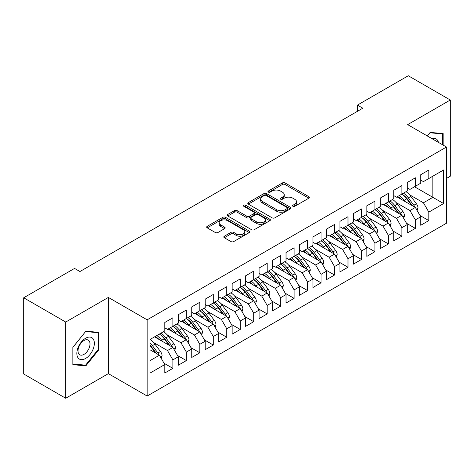 <?xml version="1.0" encoding="UTF-8"?>
<svg xmlns="http://www.w3.org/2000/svg" width="474" height="474" viewBox="0 0 474 474"><rect width="100%" height="100%" fill="white"/><g stroke="black" fill="none" stroke-linecap="round" stroke-linejoin="round"><path stroke-width="0.71" d="M292.938 206.303A1.309 0.758 0 0 0 294.792 206.303L308.841 198.191A1.872 1.078 0 0 0 309.386 197.427A1.872 1.078 0 0 0 308.841 196.669L285.04 182.923A1.872 1.078 0 0 0 282.397 182.923L268.349 191.034A1.309 0.758 0 0 0 267.964 191.573A1.309 0.758 0 0 0 268.349 192.106A1.309 0.758 0 0 0 270.198 192.106L272.017 191.058A5.984 3.454 0 0 1 280.478 191.058L282.463 192.201A5.984 3.454 0 0 1 284.21 194.642A5.984 3.454 0 0 1 282.463 197.083L280.644 198.138A1.309 0.758 0 0 0 280.258 198.671A1.309 0.758 0 0 0 280.644 199.204A1.309 0.758 0 0 0 282.492 199.204L284.311 198.156A5.984 3.454 0 0 1 292.772 198.156L294.757 199.299A5.984 3.454 0 0 1 296.511 201.74A5.984 3.454 0 0 1 294.757 204.187L292.938 205.236A1.309 0.758 0 0 0 292.553 205.769A1.309 0.758 0 0 0 292.938 206.303L292.938 205.236M224.35 236.206A1.872 1.078 0 0 0 223.805 236.97A1.872 1.078 0 0 0 224.35 237.735L231.028 241.592A1.872 1.078 0 0 0 233.67 241.592L249.277 232.58A1.872 1.078 0 0 0 249.822 231.816A1.872 1.078 0 0 0 249.277 231.057L225.476 217.317A1.872 1.078 0 0 0 222.827 217.317L207.227 226.323A1.872 1.078 0 0 0 206.682 227.087A1.872 1.078 0 0 0 207.227 227.852L215.291 232.503A1.872 1.078 0 0 0 217.939 232.503L224.617 228.652A1.872 1.078 0 0 0 225.162 227.887A1.872 1.078 0 0 0 224.617 227.123L220.617 224.812A5.001 2.885 0 0 1 219.148 222.774A5.001 2.885 0 0 1 222.241 220.102A5.001 2.885 0 0 1 227.692 220.73L243.358 229.777A5.001 2.885 0 0 1 244.821 231.816A5.001 2.885 0 0 1 241.734 234.488A5.001 2.885 0 0 1 236.283 233.86L233.67 232.355A1.872 1.078 0 0 0 231.028 232.355L224.35 236.206L224.35 237.735M65.726 322.042L65.726 398.255L108.362 373.642L108.362 297.429L65.726 322.042L23.7 297.779L74.548 268.42L79.94 271.531L362.811 108.214L357.426 105.104L357.426 111.325M108.362 297.429L147.153 319.826L446.461 147.023L446.461 223.236L147.153 396.039L147.153 319.826M446.461 178.443L450.3 176.221L450.3 100.008L407.67 124.621L446.461 147.023M450.3 100.008L408.274 75.745L357.426 105.104M272.147 217.85A1.872 1.078 0 0 0 274.79 217.85L290.396 208.838A1.872 1.078 0 0 0 290.941 208.08A1.872 1.078 0 0 0 290.396 207.316L266.595 193.576A1.872 1.078 0 0 0 263.953 193.576L248.346 202.582A1.872 1.078 0 0 0 247.801 203.346A1.872 1.078 0 0 0 248.346 204.11L272.147 217.85M244.311 206.587A1.309 0.758 0 0 1 245.639 206.771L245.639 205.218L269.836 219.184A1.872 1.078 0 0 1 270.381 219.948A1.872 1.078 0 0 1 269.836 220.712L254.23 229.718A1.872 1.078 0 0 1 251.587 229.718L227.787 215.978L227.787 214.449A1.872 1.078 0 0 0 227.242 215.214A1.872 1.078 0 0 0 227.787 215.978M227.787 214.449L234.464 210.598A1.872 1.078 0 0 1 237.113 210.598L246.764 216.168A1.872 1.078 0 0 0 249.407 216.168L253.833 213.614A1.872 1.078 0 0 0 254.384 212.85A1.872 1.078 0 0 0 253.833 212.085L243.784 206.285A1.309 0.758 0 0 1 243.405 205.752A1.309 0.758 0 0 1 244.211 205.052A1.309 0.758 0 0 1 245.639 205.218M414.537 186.762L432.857 197.338L432.857 176.186L443.634 169.965L428.816 178.514L428.816 170.042L420.734 174.705L420.734 183.183L415.343 186.294L415.343 177.815L407.261 182.484L407.261 190.963L401.875 194.073L401.875 185.595L393.793 190.258L393.793 198.736L388.407 201.847L388.407 193.368L380.32 198.037L380.32 206.516L374.934 209.627L374.934 201.148L366.852 205.817L366.852 214.289L361.466 217.4L361.466 208.927L353.385 213.59L353.385 222.069L347.993 225.18L347.993 216.701L339.911 221.37L339.911 229.843L334.526 232.953L334.526 224.48L326.444 229.143L326.444 237.622L321.052 240.733L321.052 232.254L312.97 236.923L312.97 245.402L307.585 248.512L307.585 240.034L299.503 244.697L299.503 253.175L294.111 256.286L294.111 247.807L286.029 252.476L286.029 260.955L280.644 264.065L280.644 255.587L272.562 260.25L272.562 268.728L267.176 271.839L267.176 263.366L259.088 268.029L259.088 276.508L253.703 279.619L253.703 271.14L245.621 275.809L245.621 284.281L240.235 287.392L240.235 278.919L232.153 283.582L232.153 292.061L226.762 295.172L226.762 286.693L218.68 291.362L218.68 299.835L213.294 302.945L213.294 294.473L205.212 299.135L205.212 307.614L199.821 310.725L199.821 302.246L191.739 306.915L191.739 315.394L186.353 318.504L186.353 310.026L178.271 314.689L178.271 323.167L172.88 326.278L172.88 317.799L164.798 322.468L164.798 330.947L149.985 339.502L149.985 373.097L164.798 364.542L159.412 355.21L149.985 349.765M443.634 169.965L443.634 203.559L428.816 212.115L423.424 202.783L409.548 194.773M419.994 215.498L428.816 220.594L428.816 212.115M428.816 220.594L420.734 225.257L420.734 216.778L415.343 219.889L409.957 210.557L396.08 202.546M406.52 223.272L415.343 228.367L415.343 219.889M415.343 228.367L407.261 233.036L407.261 224.558L401.875 227.668L396.489 218.336L382.613 210.326M393.053 231.051L401.875 236.147L401.875 227.668M401.875 236.147L393.793 240.81L393.793 232.337L388.407 235.448L383.016 226.11L369.139 218.099M379.579 238.831L388.407 243.92L388.407 235.448M388.407 243.92L380.32 248.589L380.32 240.111L374.934 243.221L369.548 233.889L355.672 225.879M366.112 246.604L374.934 251.7L374.934 243.221M374.934 251.7L366.852 256.363L366.852 247.89L361.466 251.001L356.075 241.669L342.198 233.652M352.644 254.384L361.466 259.474L361.466 251.001M361.466 259.474L353.385 264.142L353.385 255.664L347.993 258.774L342.607 249.443L328.731 241.432M339.171 262.158L347.993 267.253L347.993 258.774M347.993 267.253L339.911 271.916L339.911 263.443L334.526 266.554L329.134 257.222L315.257 249.211M325.703 269.937L334.526 275.027L334.526 266.554M334.526 275.027L326.444 279.696L326.444 271.217L321.052 274.327L315.666 264.996L301.79 256.985M312.23 277.711L321.052 282.806L321.052 274.327M321.052 282.806L312.97 287.475L312.97 278.996L307.585 282.107L302.193 272.775L288.316 264.765M298.762 285.49L307.585 290.586L307.585 282.107M307.585 290.586L299.503 295.249L299.503 286.77L294.111 289.881L288.725 280.549L274.849 272.538M285.289 293.264L294.111 298.359L294.111 289.881M294.111 298.359L286.029 303.028L286.029 294.55L280.644 297.66L275.258 288.328L261.381 280.318M271.821 301.043L280.644 306.139L280.644 297.66M280.644 306.139L272.562 310.802L272.562 302.329L267.176 305.44L261.784 296.102L247.908 288.091M258.348 308.823L267.176 313.912L267.176 305.44M267.176 313.912L259.088 318.581L259.088 310.103L253.703 313.213L248.317 303.881L234.44 295.871M244.88 316.596L253.703 321.692L253.703 313.213M253.703 321.692L245.621 326.355L245.621 317.882L240.235 320.993L234.843 311.661L220.967 303.644M231.413 324.376L240.235 329.466L240.235 320.993M240.235 329.466L232.153 334.134L232.153 325.656L226.762 328.766L221.376 319.435L207.499 311.424M217.939 332.15L226.762 337.245L226.762 328.766M226.762 337.245L218.68 341.914L218.68 333.435L213.294 336.546L207.902 327.214L194.026 319.203M204.472 339.929L213.294 345.025L213.294 336.546M213.294 345.025L205.212 349.688L205.212 341.209L199.821 344.32L194.435 334.988L180.558 326.977M190.998 347.703L199.821 352.798L199.821 344.32M199.821 352.798L191.739 357.467L191.739 348.988L186.353 352.099L180.961 342.767L167.085 334.757M177.531 355.482L186.353 360.578L186.353 352.099M186.353 360.578L178.271 365.241L178.271 356.762L172.88 359.879L167.494 350.541L153.617 342.53M164.057 363.262L172.88 368.351L172.88 359.879M172.88 368.351L164.798 373.02L164.798 364.542M164.798 327.836L167.494 329.389L172.88 326.278M149.985 360.655L159.412 355.21M178.271 320.057L180.961 321.615L186.353 318.504M167.494 350.541L172.88 347.43L154.56 336.854M178.271 356.762L172.88 347.43M191.739 312.283L194.435 313.835L199.821 310.725M180.961 342.767L186.353 339.657L168.033 329.08M191.739 348.988L186.353 339.657M205.212 304.504L207.902 306.062L213.294 302.945M194.435 334.988L199.821 331.877L181.501 321.301M205.212 341.209L199.821 331.877M218.68 296.724L221.376 298.282L226.762 295.172M207.902 327.214L213.294 324.103L194.974 313.527M218.68 333.435L213.294 324.103M232.153 288.95L234.843 290.503L240.235 287.392M221.376 319.435L226.762 316.324L208.442 305.748M232.153 325.656L226.762 316.324M245.621 281.171L248.317 282.729L253.703 279.619M234.843 311.661L240.235 308.55L221.915 297.968M245.621 317.882L240.235 308.55M259.088 273.397L261.784 274.95L267.176 271.839M248.317 303.881L253.703 300.771L235.382 290.195M259.088 310.103L253.703 300.771M272.562 265.618L275.258 267.176L280.644 264.065M261.784 296.102L267.176 292.991L248.856 282.415M272.562 302.329L267.176 292.991M286.029 257.844L288.725 259.397L294.111 256.286M275.258 288.328L280.644 285.218L262.323 274.642M286.029 294.55L280.644 285.218M299.503 250.065L302.193 251.623L307.585 248.512M288.725 280.549L294.111 277.438L275.791 266.862M299.503 286.77L294.111 277.438M312.97 242.291L315.666 243.843L321.052 240.733M302.193 272.775L307.585 269.665L289.264 259.088M312.97 278.996L307.585 269.665M326.444 234.512L329.134 236.064L334.526 232.953M315.666 264.996L321.052 261.885L302.732 251.309M326.444 271.217L321.052 261.885M339.911 226.732L342.607 228.29L347.993 225.18M329.134 257.222L334.526 254.111L316.205 243.535M339.911 263.443L334.526 254.111M353.385 218.958L356.075 220.511L361.466 217.4M342.607 249.443L347.993 246.332L329.673 235.756M353.385 255.664L347.993 246.332M366.852 211.179L369.548 212.737L374.934 209.627M356.075 241.669L361.466 238.558L343.146 227.976M366.852 247.89L361.466 238.558M380.32 203.405L383.016 204.958L388.407 201.847M369.548 233.889L374.934 230.779L356.614 220.203M380.32 240.111L374.934 230.779M393.793 195.626L396.489 197.184L401.875 194.073M383.016 226.11L388.407 222.999L370.087 212.423M393.793 232.337L388.407 222.999M407.261 187.852L409.957 189.404L415.343 186.294M396.489 218.336L401.875 215.226L383.555 204.649M407.261 224.558L401.875 215.226M420.734 180.073L423.424 181.631L428.816 178.514M409.957 210.557L415.343 207.446L397.022 196.87M420.734 216.778L415.343 207.446M23.7 297.779L23.7 373.992L65.726 398.255M108.362 373.642L147.153 396.039M423.424 202.783L432.857 197.338L443.634 203.559M443.16 145.115L443.16 133.573L430.161 132.412L427.305 135.961M98.865 349.682L98.865 332.351L85.865 331.19L72.866 347.359L72.866 364.69L85.865 365.851L98.865 349.682L98.189 349.291M293.459 206.486L294.757 205.74A5.984 3.454 0 0 0 296.511 203.299L296.511 201.74M284.21 194.642L284.21 196.2A5.984 3.454 0 0 1 282.463 198.642L281.165 199.388M308.811 198.209L285.04 184.481A1.872 1.078 0 0 0 282.397 184.481L268.871 192.29M290.366 208.856L266.595 195.128A1.872 1.078 0 0 0 263.953 195.128L248.376 204.122M287.09 208.613A1.309 0.758 0 0 0 287.469 208.08A1.309 0.758 0 0 0 287.09 207.541L266.198 195.484A1.309 0.758 0 0 0 264.344 195.484L262.43 196.592A5.984 3.454 0 0 0 260.676 199.033A5.984 3.454 0 0 0 262.43 201.474L276.709 209.721A5.984 3.454 0 0 0 285.17 209.721L287.09 208.613L287.09 210.166A1.309 0.758 0 0 0 287.469 209.632L287.469 208.08M260.676 199.033L260.676 200.585A5.984 3.454 0 0 0 262.43 203.032L262.43 201.474M287.09 210.166L285.17 211.274A5.984 3.454 0 0 1 276.709 211.274L262.43 203.032M227.81 215.996L234.464 212.151L234.464 210.598M254.384 212.85L254.384 214.402A1.872 1.078 0 0 1 253.833 215.166L249.407 217.726A1.872 1.078 0 0 1 246.764 217.726L237.113 212.151A1.872 1.078 0 0 0 234.464 212.151M245.639 206.771L269.807 220.724M256.778 221.951A5.001 2.885 0 0 0 262.229 222.579A5.001 2.885 0 0 0 265.316 219.912A5.001 2.885 0 0 0 263.852 217.868L258.33 214.681A1.872 1.078 0 0 0 255.687 214.681L251.256 217.24A1.872 1.078 0 0 0 250.71 218.004A1.872 1.078 0 0 0 251.256 218.763L256.778 221.951L256.778 223.509A5.001 2.885 0 0 0 262.229 224.131A5.001 2.885 0 0 0 265.316 221.465L265.316 219.912M250.71 218.004L250.71 219.557A1.872 1.078 0 0 0 251.256 220.321L251.256 218.763M256.778 223.509L251.256 220.321M244.821 231.816L244.821 233.374A5.001 2.885 0 0 1 241.734 236.04A5.001 2.885 0 0 1 236.283 235.418L233.67 233.907A1.872 1.078 0 0 0 231.028 233.907L224.374 237.747M219.148 222.774L219.148 224.326A5.001 2.885 0 0 0 220.617 226.371L220.617 224.812M224.593 228.664L220.617 226.371M249.247 232.598L225.476 218.869A1.872 1.078 0 0 0 222.827 218.869L207.251 227.864M84.49 365.057L85.865 365.851M417.144 210.563L418.009 208.056A5.048 2.915 -120 0 0 416.403 203.755L410.899 196.408A14.576 8.413 -120 0 0 406.022 191.68M405.08 201.521L404.162 200.295A14.576 8.413 -120 0 0 399.286 195.566M401.496 199.453A12.099 6.986 -120 0 0 397.502 196.592M414.957 207.221A5.048 2.915 -120 0 0 413.843 205.236L408.339 197.883A14.576 8.413 -120 0 0 403.463 193.155M402.728 194.719A12.099 6.986 60 0 1 407.379 199.021L412.427 205.763M401.845 194.091A14.576 8.413 60 0 1 406.722 198.819L411.539 205.248M403.67 218.342L404.541 215.83A5.048 2.915 -120 0 0 402.93 211.534L397.425 204.187A14.576 8.413 -120 0 0 392.549 199.453M391.607 209.295L390.689 208.074A14.576 8.413 -120 0 0 385.818 203.34M388.028 207.227A12.099 6.986 -120 0 0 384.035 204.371M401.484 215A5.048 2.915 -120 0 0 400.37 213.01L394.866 205.663A14.576 8.413 -120 0 0 389.989 200.935M389.261 202.499A12.099 6.986 60 0 1 393.906 206.8L398.954 213.537M388.378 201.865A14.576 8.413 60 0 1 393.248 206.599L398.071 213.027M390.203 226.116L391.074 223.609A5.048 2.915 -120 0 0 389.462 219.308L383.958 211.961A14.576 8.413 -120 0 0 379.082 207.233M378.139 217.074L377.221 215.854A14.576 8.413 -120 0 0 372.345 211.12M374.555 215.006A12.099 6.986 -120 0 0 370.567 212.151M388.016 222.774A5.048 2.915 -120 0 0 386.903 220.789L381.398 213.442A14.576 8.413 -120 0 0 376.522 208.708M375.787 210.272A12.099 6.986 60 0 1 380.438 214.574L385.486 221.317M374.904 209.644A14.576 8.413 60 0 1 379.781 214.372L384.598 220.801M438.42 142.378A12.383 7.151 120 0 0 437.472 140.156A12.383 7.151 120 0 0 431.873 138.598M429.865 132.779L442.485 133.917L442.485 144.724M441.655 133.437L442.485 133.917M427.335 135.979L429.894 132.797M78.014 357.799A12.383 7.151 120 0 0 89.971 354.593A12.383 7.151 120 0 0 93.177 338.934A12.383 7.151 120 0 0 81.22 342.139A12.383 7.151 120 0 0 78.014 357.799M78.808 353.9A8.479 4.894 120 0 0 79.762 354.789A8.479 4.894 120 0 0 87.649 350.831A8.479 4.894 120 0 0 89.195 340.99A8.479 4.894 120 0 0 88.241 340.101A8.479 4.894 120 0 0 80.355 344.059A8.479 4.894 120 0 0 78.808 353.9M85.593 331.575L98.189 332.701L98.189 349.492L85.593 365.158L73.002 364.032L73.002 347.241L85.569 331.557M97.354 332.215L98.189 332.701M376.735 233.895L377.6 231.383A5.048 2.915 -120 0 0 375.989 227.087L370.484 219.74A14.576 8.413 -120 0 0 365.608 215.006M364.666 224.854L363.754 223.627A14.576 8.413 -120 0 0 358.877 218.899M361.087 222.786A12.099 6.986 -120 0 0 357.094 219.924M374.543 230.554A5.048 2.915 -120 0 0 373.429 228.563L367.925 221.216A14.576 8.413 -120 0 0 363.048 216.488M362.32 218.052A12.099 6.986 60 0 1 366.965 222.353L372.013 229.096M361.437 217.418A14.576 8.413 60 0 1 366.313 222.152L371.13 228.581M363.262 241.669L364.133 239.163A5.048 2.915 -120 0 0 362.521 234.861L357.017 227.514A14.576 8.413 -120 0 0 352.141 222.786M351.198 232.627L350.28 231.407A14.576 8.413 -120 0 0 345.404 226.673M347.614 230.56A12.099 6.986 -120 0 0 343.626 227.704M361.075 238.333A5.048 2.915 -120 0 0 359.962 236.342L354.457 228.995A14.576 8.413 -120 0 0 349.581 224.261M348.852 225.831A12.099 6.986 60 0 1 353.497 230.127L358.545 236.87M347.963 225.197A14.576 8.413 60 0 1 352.84 229.926L357.657 236.36M349.794 249.448L350.659 246.936A5.048 2.915 -120 0 0 349.048 242.641L343.543 235.294A14.576 8.413 -120 0 0 338.673 230.56M337.725 240.407L336.813 239.18A14.576 8.413 -120 0 0 331.936 234.452M334.146 238.339A12.099 6.986 -120 0 0 330.153 235.477M347.602 246.107A5.048 2.915 -120 0 0 346.488 244.116L340.984 236.769A14.576 8.413 -120 0 0 336.113 232.041M335.379 233.605A12.099 6.986 60 0 1 340.024 237.907L345.078 244.649M334.496 232.971A14.576 8.413 60 0 1 339.372 237.705L344.189 244.134M336.321 257.222L337.192 254.716A5.048 2.915 -120 0 0 335.58 250.414L330.076 243.067A14.576 8.413 -120 0 0 325.2 238.339M324.257 248.18L323.339 246.96A14.576 8.413 -120 0 0 318.463 242.226M320.679 246.113A12.099 6.986 -120 0 0 316.685 243.257M334.134 253.886A5.048 2.915 -120 0 0 333.021 251.895L327.516 244.548A14.576 8.413 -120 0 0 322.64 239.814M321.911 241.385A12.099 6.986 60 0 1 326.556 245.686L331.604 252.423M321.022 240.751A14.576 8.413 60 0 1 325.899 245.479L330.716 251.913M322.853 265.002L323.718 262.495A5.048 2.915 -120 0 0 322.107 258.194L316.608 250.847A14.576 8.413 -120 0 0 311.732 246.119M310.784 255.96L309.872 254.734A14.576 8.413 -120 0 0 304.995 250.005M307.205 253.892A12.099 6.986 -120 0 0 303.212 251.03M320.661 261.66A5.048 2.915 -120 0 0 319.547 259.669L314.049 252.322A14.576 8.413 -120 0 0 309.172 247.594M308.438 249.158A12.099 6.986 60 0 1 313.083 253.46L318.137 260.202M307.555 248.524A14.576 8.413 60 0 1 312.431 253.258L317.248 259.687M309.38 272.775L310.251 270.269A5.048 2.915 -120 0 0 308.639 265.973L303.135 258.626A14.576 8.413 -120 0 0 298.259 253.892M297.317 263.734L296.398 262.513A14.576 8.413 -120 0 0 291.522 257.779M293.738 261.666A12.099 6.986 -120 0 0 289.744 258.81M307.193 269.439A5.048 2.915 -120 0 0 306.08 267.449L300.575 260.102A14.576 8.413 -120 0 0 295.699 255.368M294.97 256.938A12.099 6.986 60 0 1 299.615 261.239L304.664 267.976M294.081 256.304A14.576 8.413 60 0 1 298.958 261.032L303.775 267.466M295.912 280.555L296.777 278.048A5.048 2.915 -120 0 0 295.172 273.747L289.667 266.4A14.576 8.413 -120 0 0 284.791 261.672M283.849 271.513L282.931 270.287A14.576 8.413 -120 0 0 278.054 265.558M280.264 269.445A12.099 6.986 -120 0 0 276.271 266.584M293.726 277.213A5.048 2.915 -120 0 0 292.612 275.228L287.108 267.881A14.576 8.413 -120 0 0 282.231 263.147M281.497 264.711A12.099 6.986 60 0 1 286.148 269.013L291.196 275.755M280.614 264.083A14.576 8.413 60 0 1 285.49 268.811L290.307 275.24M282.439 288.334L283.31 285.822A5.048 2.915 -120 0 0 281.698 281.526L276.194 274.179A14.576 8.413 -120 0 0 271.318 269.445M270.376 279.287L269.457 278.066A14.576 8.413 -120 0 0 264.587 273.338M266.797 277.225A12.099 6.986 -120 0 0 262.803 274.363M280.252 284.993A5.048 2.915 -120 0 0 279.139 283.002L273.634 275.655A14.576 8.413 -120 0 0 268.758 270.927M268.029 272.491A12.099 6.986 60 0 1 272.674 276.792L277.723 283.535M267.146 271.857A14.576 8.413 60 0 1 272.017 276.591L276.834 283.019M268.971 296.108L269.842 293.602A5.048 2.915 -120 0 0 268.231 289.3L262.726 281.953A14.576 8.413 -120 0 0 257.85 277.225M256.908 287.066L255.99 285.846A14.576 8.413 -120 0 0 251.113 281.112M253.323 284.998A12.099 6.986 -120 0 0 249.336 282.143M266.785 292.766A5.048 2.915 -120 0 0 265.671 290.781L260.167 283.434A14.576 8.413 -120 0 0 255.29 278.7M254.556 280.264A12.099 6.986 60 0 1 259.207 284.566L264.255 291.309M253.673 279.636A14.576 8.413 60 0 1 258.549 284.364L263.366 290.799M255.504 303.887L256.369 301.375A5.048 2.915 -120 0 0 254.757 297.079L249.253 289.733A14.576 8.413 -120 0 0 244.377 284.998M243.435 294.846L242.522 293.619A14.576 8.413 -120 0 0 237.646 288.891M239.856 292.778A12.099 6.986 -120 0 0 235.862 289.916M253.312 300.546A5.048 2.915 -120 0 0 252.198 298.555L246.693 291.208A14.576 8.413 -120 0 0 241.817 286.48M241.088 288.044A12.099 6.986 60 0 1 245.733 292.345L250.782 299.088M240.205 287.41A14.576 8.413 60 0 1 245.082 292.144L249.899 298.573M242.03 311.661L242.901 309.155A5.048 2.915 -120 0 0 241.29 304.853L235.785 297.506A14.576 8.413 -120 0 0 230.909 292.778M229.967 302.619L229.049 301.399A14.576 8.413 -120 0 0 224.172 296.665M226.382 300.552A12.099 6.986 -120 0 0 222.395 297.696M239.844 308.325A5.048 2.915 -120 0 0 238.73 306.334L233.226 298.987A14.576 8.413 -120 0 0 228.35 294.253M227.621 295.823A12.099 6.986 60 0 1 232.266 300.125L237.314 306.862M226.732 295.189A14.576 8.413 60 0 1 231.608 299.918L236.425 306.352M228.563 319.44L229.428 316.928A5.048 2.915 -120 0 0 227.816 312.633L222.312 305.286A14.576 8.413 -120 0 0 217.442 300.552M216.494 310.399L215.581 309.172A14.576 8.413 -120 0 0 210.705 304.444M212.915 308.331A12.099 6.986 -120 0 0 208.921 305.469M226.371 316.099A5.048 2.915 -120 0 0 225.257 314.108L219.752 306.761A14.576 8.413 -120 0 0 214.882 302.033M214.147 303.597A12.099 6.986 60 0 1 218.792 307.899L223.847 314.641M213.264 302.963A14.576 8.413 60 0 1 218.141 307.697L222.958 314.126M215.089 327.214L215.96 324.708A5.048 2.915 -120 0 0 214.349 320.412L208.844 313.065A14.576 8.413 -120 0 0 203.968 308.331M203.026 318.173L202.108 316.952A14.576 8.413 -120 0 0 197.231 312.218M199.447 316.105A12.099 6.986 -120 0 0 195.454 313.249M212.903 323.878A5.048 2.915 -120 0 0 211.789 321.887L206.285 314.54A14.576 8.413 -120 0 0 201.409 309.806M200.68 311.377A12.099 6.986 60 0 1 205.325 315.678L210.373 322.415M199.791 310.743A14.576 8.413 60 0 1 204.667 315.471L209.484 321.905M201.622 334.994L202.487 332.487A5.048 2.915 -120 0 0 200.875 328.186L195.377 320.839A14.576 8.413 -120 0 0 190.501 316.111M189.553 325.952L188.64 324.726A14.576 8.413 -120 0 0 183.764 319.997M185.974 323.884A12.099 6.986 -120 0 0 181.98 321.022M199.43 331.652A5.048 2.915 -120 0 0 198.316 329.661L192.817 322.314A14.576 8.413 -120 0 0 187.941 317.586M187.206 319.15A12.099 6.986 60 0 1 191.852 323.452L196.906 330.194M186.323 318.516A14.576 8.413 60 0 1 191.2 323.25L196.017 329.679M188.148 342.773L189.019 340.261A5.048 2.915 -120 0 0 187.408 335.965L181.903 328.618A14.576 8.413 -120 0 0 177.027 323.884M176.085 333.726L175.167 332.505A14.576 8.413 -120 0 0 170.29 327.771M172.506 331.658A12.099 6.986 -120 0 0 168.513 328.802M185.962 339.431A5.048 2.915 -120 0 0 184.848 337.441L179.344 330.094A14.576 8.413 -120 0 0 174.468 325.365M173.739 326.93A12.099 6.986 60 0 1 178.384 331.231L183.432 337.968M172.85 326.296A14.576 8.413 60 0 1 177.726 331.03L182.543 337.458M174.681 350.547L175.546 348.04A5.048 2.915 -120 0 0 173.94 343.739L168.436 336.392A14.576 8.413 -120 0 0 163.56 331.664M162.618 341.505L161.699 340.279A14.576 8.413 -120 0 0 156.823 335.551M159.033 339.437A12.099 6.986 -120 0 0 155.039 336.581M172.495 347.205A5.048 2.915 -120 0 0 171.381 345.22L165.876 337.873A14.576 8.413 -120 0 0 161 333.139M160.265 334.703A12.099 6.986 60 0 1 164.916 339.005L169.965 345.747M159.382 334.075A14.576 8.413 60 0 1 164.259 338.803L169.076 345.232M161.207 358.326L162.078 355.814A5.048 2.915 -120 0 0 160.467 351.518L154.962 344.171A14.576 8.413 -120 0 0 150.086 339.437M159.021 354.985A5.048 2.915 -120 0 0 157.907 352.994L152.403 345.647A14.576 8.413 -120 0 0 149.985 342.898M149.985 345.054A12.099 6.986 60 0 1 151.443 346.784L156.491 353.527M149.985 345.564A14.576 8.413 60 0 1 150.785 346.583L155.602 353.012M294.757 205.74L294.757 204.187M280.644 199.204L280.644 198.138M282.463 198.642L282.463 197.083M268.349 192.106L268.349 191.034M282.397 184.481L282.397 182.923M285.04 184.481L285.04 182.923M308.841 198.191L308.841 196.669M248.346 204.11L248.346 202.582M263.953 195.128L263.953 193.576M266.595 195.128L266.595 193.576M290.396 208.838L290.396 207.316M276.709 211.274L276.709 209.721M285.17 211.274L285.17 209.721M237.113 212.151L237.113 210.598M246.764 217.726L246.764 216.168M249.407 217.726L249.407 216.168M253.833 215.166L253.833 213.614M269.836 220.712L269.836 219.184M231.028 233.907L231.028 232.355M233.67 233.907L233.67 232.355M236.283 235.418L236.283 233.86M224.617 228.652L224.617 227.123M207.227 227.852L207.227 226.323M222.827 218.869L222.827 217.317M225.476 218.869L225.476 217.317M249.277 232.58L249.277 231.057M416.308 209.117L417.979 208.151M408.339 197.883L410.899 196.408M404.162 200.295L406.722 198.819M413.843 205.236L416.403 203.755M402.841 216.891L404.506 215.931M394.866 205.663L397.425 204.187M390.689 208.074L393.248 206.599M400.37 213.01L402.93 211.534M389.367 224.67L391.038 223.704M381.398 213.442L383.958 211.961M377.221 215.854L379.781 214.372M386.903 220.789L389.462 219.308M375.9 232.45L377.571 231.484M367.925 221.216L370.484 219.74M363.754 223.627L366.313 222.152M373.429 228.563L375.989 227.087M362.426 240.223L364.097 239.257M354.457 228.995L357.017 227.514M350.28 231.407L352.84 229.926M359.962 236.342L362.521 234.861M348.959 248.003L350.63 247.037M340.984 236.769L343.543 235.294M336.813 239.18L339.372 237.705M346.488 244.116L349.048 242.641M335.485 255.776L337.156 254.811M327.516 244.548L330.076 243.067M323.339 246.96L325.899 245.479M333.021 251.895L335.58 250.414M322.018 263.556L323.689 262.59M314.049 252.322L316.608 250.847M309.872 254.734L312.431 253.258M319.547 259.669L322.107 258.194M308.544 271.329L310.215 270.37M300.575 260.102L303.135 258.626M296.398 262.513L298.958 261.032M306.08 267.449L308.639 265.973M295.077 279.109L296.748 278.143M287.108 267.881L289.667 266.4M282.931 270.287L285.49 268.811M292.612 275.228L295.172 273.747M281.609 286.883L283.274 285.923M273.634 275.655L276.194 274.179M269.457 278.066L272.017 276.591M279.139 283.002L281.698 281.526M268.136 294.662L269.807 293.696M260.167 283.434L262.726 281.953M255.99 285.846L258.549 284.364M265.671 290.781L268.231 289.3M254.668 302.442L256.339 301.476M246.693 291.208L249.253 289.733M242.522 293.619L245.082 292.144M252.198 298.555L254.757 297.079M241.195 310.215L242.866 309.249M233.226 298.987L235.785 297.506M229.049 301.399L231.608 299.918M238.73 306.334L241.29 304.853M227.727 317.995L229.398 317.029M219.752 306.761L222.312 305.286M215.581 309.172L218.141 307.697M225.257 314.108L227.816 312.633M214.254 325.768L215.925 324.809M206.285 314.54L208.844 313.065M202.108 316.952L204.667 315.471M211.789 321.887L214.349 320.412M200.786 333.548L202.457 332.582M192.817 322.314L195.377 320.839M188.64 324.726L191.2 323.25M198.316 329.661L200.875 328.186M187.313 341.321L188.984 340.362M179.344 330.094L181.903 328.618M175.167 332.505L177.726 331.03M184.848 337.441L187.408 335.965M173.845 349.101L175.516 348.135M165.876 337.873L168.436 336.392M161.699 340.279L164.259 338.803M171.381 345.22L173.94 343.739M160.378 356.881L162.043 355.915M152.403 345.647L154.962 344.171M149.985 347.045L150.785 346.583M157.907 352.994L160.467 351.518"/></g></svg>

